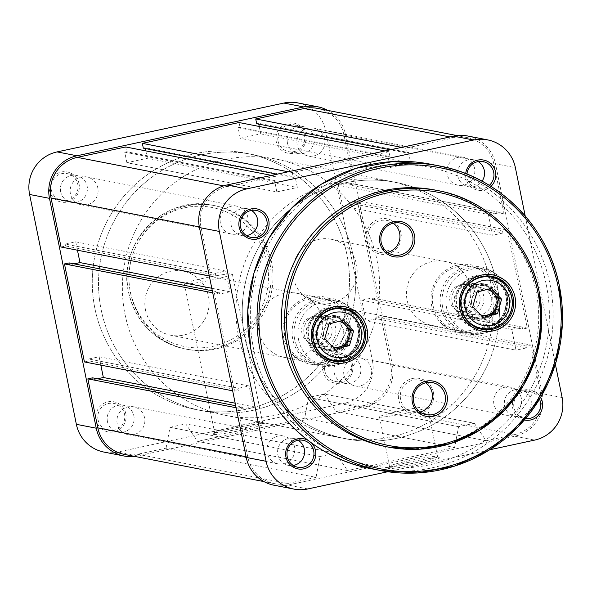 <?xml version="1.0" encoding="UTF-8"?>
<svg xmlns="http://www.w3.org/2000/svg" width="592" height="592" viewBox="0 0 592 592"><rect width="100%" height="100%" fill="white"/><g stroke="black" fill="none" stroke-linecap="round" stroke-linejoin="round"><path stroke-width="0.44" stroke-dasharray="2.96 2.22" d="M409.338 462.197A26.122 1.798 -11.5 0 0 388.315 468.154A26.122 1.798 -11.5 0 0 418.426 463.965A26.122 1.798 -11.5 0 0 439.397 457.764A26.122 1.798 -11.5 0 0 409.338 462.197M417.819 462.315A24.494 1.687 168.5 0 1 389.558 466.37A24.494 1.687 168.5 0 1 389.588 466.244A24.494 1.687 168.5 0 1 409.294 460.657A24.494 1.687 168.5 0 1 437.473 456.499A24.494 1.687 168.5 0 1 437.555 456.602A24.494 1.687 168.5 0 1 417.819 462.315M524.371 420.009A15.348 15.103 -79 0 1 524.445 389.98A15.348 15.103 -79 0 1 540.651 397.35M539.527 399.223A13.712 13.498 101 0 0 513.708 405.069A13.712 13.498 101 0 0 525.615 418.551M490.953 186.376A15.348 15.103 -79 0 1 465.712 173.597M466.984 174.107A13.712 13.498 101 0 0 489.325 185.363M471.572 332.06A34.284 33.744 -79 0 1 431.679 305.664A34.284 33.744 -79 0 1 457.934 265.024A34.284 33.744 -79 0 1 497.82 291.419A34.284 33.744 -79 0 1 471.572 332.06M457.971 266.563A32.656 32.138 101 0 0 432.308 298.812A32.656 32.138 101 0 0 458.223 330.536A32.656 32.138 101 0 0 470.958 330.41A32.656 32.138 101 0 0 496.621 298.161A32.656 32.138 101 0 0 470.714 266.43A32.656 32.138 101 0 0 457.971 266.563M323.55 363.939A34.284 33.744 -79 0 1 283.657 337.544A34.284 33.744 -79 0 1 309.912 296.903A34.284 33.744 -79 0 1 349.798 323.299A34.284 33.744 -79 0 1 323.55 363.939M309.949 298.442A32.656 32.138 101 0 0 284.286 330.691A32.656 32.138 101 0 0 310.201 362.415A32.656 32.138 101 0 0 322.936 362.289A32.656 32.138 101 0 0 348.599 330.04A32.656 32.138 101 0 0 322.692 298.316A32.656 32.138 101 0 0 309.949 298.442M407.747 412.831A24.494 1.687 168.5 0 1 379.487 416.886A24.494 1.687 168.5 0 1 399.23 411.174A24.494 1.687 168.5 0 1 427.491 407.118A24.494 1.687 168.5 0 1 407.747 412.831M298.227 440.263A13.712 13.498 101 0 0 277.581 452.081A13.712 13.498 101 0 0 293.321 465.445M251.459 210.419A13.712 13.498 101 0 0 230.813 222.229A13.712 13.498 101 0 0 246.553 235.601M515.114 389.699A13.712 13.498 101 0 0 515.218 416.568A13.712 13.498 101 0 0 531.35 402.967A13.712 13.498 101 0 0 515.114 389.699M478.218 161.579A13.712 13.498 101 0 0 457.572 173.397A13.712 13.498 101 0 0 482.051 181.182M297.095 357.257A32.656 32.138 -79 0 1 284.352 357.383A32.656 32.138 -79 0 1 258.438 325.659A32.656 32.138 -79 0 1 284.101 293.41A32.656 32.138 -79 0 1 296.844 293.277A32.656 32.138 -79 0 1 322.751 325.008A32.656 32.138 -79 0 1 297.095 357.257M445.117 325.371A32.656 32.138 -79 0 1 432.375 325.504A32.656 32.138 -79 0 1 406.46 293.773A32.656 32.138 -79 0 1 432.123 261.523A32.656 32.138 -79 0 1 444.866 261.398A32.656 32.138 -79 0 1 470.773 293.121A32.656 32.138 -79 0 1 445.117 325.371M390.587 437.081A130.617 128.553 101 0 0 493.232 308.092A130.617 128.553 101 0 0 389.588 181.182A130.617 128.553 101 0 0 338.631 181.7A130.617 128.553 101 0 0 235.979 310.689A130.617 128.553 101 0 0 339.63 437.599A130.617 128.553 101 0 0 390.587 437.081M396.84 438.302A130.617 128.553 101 0 0 499.485 309.305A130.617 128.553 101 0 0 395.833 182.395A130.617 128.553 101 0 0 344.877 182.913A130.617 128.553 101 0 0 242.232 311.91A130.617 128.553 101 0 0 345.883 438.82A130.617 128.553 101 0 0 396.84 438.302M307.773 440.204A15.348 15.103 -79 0 1 311.466 442.949M489.784 449.765L387.797 471.728M525.2 215.947L555.37 364.243M562.141 397.528L542.265 393.65L495.497 163.806L515.38 167.677M542.265 393.65A35.92 35.35 -79 0 1 514.759 436.23L534.643 440.1M307.884 488.94L288.008 485.063L514.759 436.23M288.008 485.063A35.92 35.35 -79 0 1 273.992 485.211M467.724 136.005A35.92 35.35 -79 0 1 495.497 163.806M371.347 368.949A14.208 13.979 101 0 0 360.365 357.953A14.208 13.979 101 0 0 343.945 374.847A14.208 13.979 101 0 0 354.934 385.843A14.208 13.979 101 0 0 371.347 368.949M521.315 398.164A14.208 13.979 101 0 0 510.334 387.168A14.208 13.979 101 0 0 493.92 404.062A14.208 13.979 101 0 0 504.902 415.059A14.208 13.979 101 0 0 521.315 398.164M324.586 139.098A14.208 13.979 101 0 0 313.597 128.109A14.208 13.979 101 0 0 297.184 145.003A14.208 13.979 101 0 0 308.166 155.992A14.208 13.979 101 0 0 324.586 139.098M474.555 168.313A14.208 13.979 101 0 0 463.573 157.324A14.208 13.979 101 0 0 447.152 174.218A14.208 13.979 101 0 0 458.141 185.207A14.208 13.979 101 0 0 474.555 168.313M97.828 187.938A14.208 13.979 101 0 0 86.839 176.941A14.208 13.979 101 0 0 70.426 193.836A14.208 13.979 101 0 0 81.407 204.832A14.208 13.979 101 0 0 97.828 187.938M247.796 217.153A14.208 13.979 101 0 0 236.815 206.157A14.208 13.979 101 0 0 220.394 223.051A14.208 13.979 101 0 0 231.383 234.047A14.208 13.979 101 0 0 247.796 217.153M144.589 417.782A14.208 13.979 101 0 0 133.607 406.793A14.208 13.979 101 0 0 117.186 423.687A14.208 13.979 101 0 0 128.175 434.676A14.208 13.979 101 0 0 144.589 417.782M294.557 446.997A14.208 13.979 101 0 0 283.575 436.008A14.208 13.979 101 0 0 267.162 452.902A14.208 13.979 101 0 0 278.144 463.891A14.208 13.979 101 0 0 294.557 446.997M346.86 254.264A130.617 128.553 101 0 0 245.865 153.18A130.617 128.553 101 0 0 94.912 308.521A130.617 128.553 101 0 0 195.908 409.605A130.617 128.553 101 0 0 346.86 254.264A130.617 128.553 101 0 0 245.865 153.18A130.617 128.553 101 0 0 94.912 308.521A130.617 128.553 101 0 0 195.908 409.605A130.617 128.553 101 0 0 346.86 254.264M496.836 283.479A130.617 128.553 101 0 0 395.833 182.395A130.617 128.553 101 0 0 244.881 337.736A130.617 128.553 101 0 0 345.883 438.82A130.617 128.553 101 0 0 496.836 283.479M271.558 175.38L275.62 176.172L227.276 186.584A34.284 33.744 101 0 0 201.028 227.224L210.996 276.227L209.287 275.894M61.028 247.012L65.749 245.991L215.725 275.206L210.996 276.227M215.725 275.206L215.333 273.297L65.364 244.082L65.749 245.991M65.364 244.082L75.754 241.839L77.456 250.209M215.333 273.297L225.722 271.055L75.754 241.839M225.722 271.055L229.948 291.804L211.803 288.274M229.948 291.804L219.551 294.046L69.582 264.831L74.067 263.862M69.582 264.831L69.19 262.915M219.551 294.046L219.166 292.13L212.321 290.798M219.166 292.13L214.437 293.144L212.728 292.811M214.437 293.144L234.38 391.149L232.671 390.816M84.412 361.934L89.133 360.92L239.101 390.135L234.38 391.149M239.101 390.135L238.717 388.219L88.741 359.004L89.133 360.92M88.741 359.004L99.138 356.761L249.106 385.977L238.717 388.219M100.84 365.138L99.138 356.761M97.451 378.784L92.966 379.753L242.935 408.968L253.332 406.726L235.187 403.196M253.332 406.726L249.106 385.977M92.966 379.753L92.574 377.837M242.935 408.968L242.542 407.052L235.697 405.72M242.542 407.052L237.821 408.073L236.112 407.74M237.821 408.073L247.789 457.076A34.284 33.744 101 0 0 274.303 483.605A34.284 33.744 101 0 0 287.682 483.472L137.707 454.256A34.284 33.744 101 0 1 124.335 454.39M166.056 448.151L170.03 427.298L319.998 456.513L316.024 477.367L166.056 448.151L137.707 454.256M316.024 477.367L287.682 483.472M170.03 427.298L185.777 423.909L197.55 441.366L347.519 470.581L335.745 453.124L185.777 423.909M319.998 456.513L335.745 453.124M458.578 426.669L308.602 397.454L324.349 394.065L474.325 423.28L458.578 426.669L454.597 447.522L304.628 418.307L197.55 441.366M454.597 447.522L347.519 470.581M308.602 397.454L304.628 418.307M324.349 394.065L336.123 411.521L486.091 440.737L474.325 423.28M486.091 440.737L514.441 434.632L364.465 405.416L336.123 411.521M364.465 405.416A34.284 33.744 101 0 0 390.713 364.776L380.745 315.773L376.024 316.794L525.992 346.009L530.713 344.988L380.745 315.773M514.441 434.632A34.284 33.744 101 0 0 540.688 393.991L390.713 364.776M530.713 344.988L540.688 393.991M525.992 346.009L526.384 347.918L376.408 318.703L376.024 316.794M376.408 318.703L366.019 320.945L361.793 300.196L511.769 329.411L515.987 350.161L366.019 320.945M526.384 347.918L515.987 350.161M511.769 329.411L522.159 327.169L372.19 297.954L361.793 300.196M372.19 297.954L372.583 299.87L522.551 329.085L522.159 327.169M377.304 298.856L357.361 200.851L507.337 230.066L527.272 328.072L377.304 298.856L372.583 299.87M527.272 328.072L522.551 329.085M357.361 200.851L352.64 201.865L502.608 231.08L507.337 230.066M502.608 231.08L503 232.996L353.032 203.781L352.64 201.865M353.032 203.781L342.635 206.023L492.611 235.239L503 232.996M338.417 185.274L348.806 183.032L498.782 212.247L488.385 214.489L338.417 185.274L342.635 206.023M488.385 214.489L492.611 235.239M348.806 183.032L349.199 184.948L499.167 214.163L498.782 212.247M401.628 147.364L405.69 148.155L454.034 137.744A34.284 33.744 101 0 1 467.414 137.61A34.284 33.744 101 0 1 493.92 164.139L503.896 213.142L353.92 183.927L349.199 184.948M503.896 213.142L499.167 214.163M493.92 164.139L343.952 134.924L353.92 183.927M343.952 134.924A34.284 33.744 101 0 0 317.438 108.395M405.69 148.155L406.667 152.943L390.417 149.783M406.667 152.943L408.554 152.536L258.586 123.321L256.691 123.728M258.586 123.321L258.748 124.128M259.222 126.473L260.724 133.859L240.256 138.269L390.224 167.484L410.7 163.074L260.724 133.859M408.554 152.536L410.7 163.074M390.224 167.484L388.086 156.947L238.11 127.731L240.256 138.269M238.11 127.731L240.004 127.324L389.973 156.54L388.086 156.947M239.027 122.537L240.004 127.324M389.973 156.54L389.003 151.752L384.941 150.96M389.003 151.752L292.315 172.575L288.252 171.784M292.315 172.575L293.284 177.363L277.041 174.196M293.284 177.363L295.179 176.956L145.203 147.741L143.316 148.148M145.203 147.741L145.373 148.548M145.847 150.893L147.349 158.279L297.317 187.494L295.179 176.956M126.88 162.689L124.734 152.151L274.703 181.367L276.849 191.904L126.88 162.689L147.349 158.279M276.849 191.904L297.317 187.494M124.734 152.151L126.621 151.744L276.597 180.96L274.703 181.367M125.652 146.957L126.621 151.744M275.62 176.172L276.597 180.96M491.486 298.257A13.875 13.66 101 0 0 480.756 287.52A13.875 13.66 101 0 0 464.713 304.022A13.875 13.66 101 0 0 475.45 314.766A13.875 13.66 101 0 0 491.486 298.257M476.715 295.378A13.875 13.66 101 0 0 465.985 284.641A13.875 13.66 101 0 0 449.942 301.15A13.875 13.66 101 0 0 460.68 311.888A13.875 13.66 101 0 0 476.715 295.378M343.464 330.136A13.875 13.66 101 0 0 332.734 319.399A13.875 13.66 101 0 0 316.69 335.901A13.875 13.66 101 0 0 327.428 346.646A13.875 13.66 101 0 0 343.464 330.136M328.693 327.265A13.875 13.66 101 0 0 317.963 316.52A13.875 13.66 101 0 0 301.92 333.03A13.875 13.66 101 0 0 312.657 343.767A13.875 13.66 101 0 0 328.693 327.265M298.583 339.808A32.656 32.138 101 0 0 323.831 365.072A32.656 32.138 101 0 0 361.571 326.236A32.656 32.138 101 0 0 336.323 300.973A32.656 32.138 101 0 0 298.583 339.808A32.656 32.138 -79 0 1 336.323 300.973A32.656 32.138 -79 0 1 361.571 326.236A32.656 32.138 -79 0 1 323.831 365.072A32.656 32.138 -79 0 1 298.583 339.808M145.491 309.979A32.656 32.138 101 0 0 170.74 335.25A32.656 32.138 101 0 0 208.48 296.414A32.656 32.138 101 0 0 183.224 271.143A32.656 32.138 101 0 0 145.491 309.979M446.605 307.921A32.656 32.138 101 0 0 471.854 333.192A32.656 32.138 101 0 0 509.594 294.357A32.656 32.138 101 0 0 484.345 269.086A32.656 32.138 101 0 0 446.605 307.921A32.656 32.138 -79 0 1 484.345 269.086A32.656 32.138 -79 0 1 509.594 294.357A32.656 32.138 -79 0 1 471.854 333.192A32.656 32.138 -79 0 1 446.605 307.921M293.514 278.099A32.656 32.138 101 0 0 318.762 303.37A32.656 32.138 101 0 0 356.502 264.535A32.656 32.138 101 0 0 331.246 239.264A32.656 32.138 101 0 0 293.514 278.099M101.158 309.742A130.617 128.553 101 0 0 202.161 410.818A130.617 128.553 101 0 0 353.113 255.478A130.617 128.553 101 0 0 252.111 154.401A130.617 128.553 101 0 0 101.158 309.742A130.617 128.553 101 0 0 202.161 410.818A130.617 128.553 101 0 0 353.113 255.478A130.617 128.553 101 0 0 252.111 154.401A130.617 128.553 101 0 0 101.158 309.742M125.016 314.389A130.617 128.553 101 0 0 226.018 415.466A130.617 128.553 101 0 0 376.971 260.125A130.617 128.553 101 0 0 275.968 159.048A130.617 128.553 101 0 0 125.016 314.389M213.719 434.424A26.122 1.798 -11.5 0 0 242.254 430.14A26.122 1.798 -11.5 0 0 264.432 423.68A26.122 1.798 -11.5 0 0 264.113 423.569A26.122 1.798 -11.5 0 0 237.333 427.483A26.122 1.798 -11.5 0 0 213.349 434.069A26.122 1.798 -11.5 0 0 213.719 434.424M262.212 422.311A24.494 1.687 168.5 0 1 262.508 422.414A24.494 1.687 168.5 0 1 262.589 422.518A24.494 1.687 168.5 0 1 240.9 428.645A24.494 1.687 168.5 0 1 214.97 432.486A24.494 1.687 168.5 0 1 214.593 432.286A24.494 1.687 168.5 0 1 214.622 432.16A24.494 1.687 168.5 0 1 237.111 425.981A24.494 1.687 168.5 0 1 262.212 422.311M125.807 413.675A15.348 15.103 101 0 0 107.951 401.857A15.348 15.103 101 0 0 96.207 420.054A15.348 15.103 101 0 0 114.056 431.864A15.348 15.103 101 0 0 125.807 413.675M98.065 419.765A13.712 13.498 -79 0 1 113.916 403.455A13.712 13.498 -79 0 1 124.52 414.067A13.712 13.498 -79 0 1 108.669 430.377A13.712 13.498 -79 0 1 98.065 419.765M352.566 364.835A15.348 15.103 101 0 0 334.709 353.017A15.348 15.103 101 0 0 322.966 371.214A15.348 15.103 101 0 0 340.814 383.031A15.348 15.103 101 0 0 352.566 364.835M324.823 370.925A13.712 13.498 -79 0 1 340.674 354.615A13.712 13.498 -79 0 1 351.278 365.234A13.712 13.498 -79 0 1 335.427 381.544A13.712 13.498 -79 0 1 324.823 370.925M305.805 134.991A15.348 15.103 101 0 0 287.949 123.173A15.348 15.103 101 0 0 276.198 141.362A15.348 15.103 101 0 0 294.054 153.18A15.348 15.103 101 0 0 305.805 134.991M278.055 141.081A13.712 13.498 -79 0 1 293.906 124.771A13.712 13.498 -79 0 1 304.51 135.383A13.712 13.498 -79 0 1 288.659 151.693A13.712 13.498 -79 0 1 278.055 141.081M79.047 183.823A15.348 15.103 101 0 0 61.191 172.013A15.348 15.103 101 0 0 49.439 190.202A15.348 15.103 101 0 0 67.296 202.02A15.348 15.103 101 0 0 79.047 183.823M51.297 189.921A13.712 13.498 -79 0 1 67.148 173.604A13.712 13.498 -79 0 1 77.752 184.223A13.712 13.498 -79 0 1 61.908 200.533A13.712 13.498 -79 0 1 51.297 189.921M184.771 284.042A24.494 1.687 -11.5 0 0 210.693 280.201A24.494 1.687 -11.5 0 0 232.39 274.074A24.494 1.687 -11.5 0 0 232.012 273.874A24.494 1.687 -11.5 0 0 206.083 277.715A24.494 1.687 -11.5 0 0 184.386 283.842A24.494 1.687 -11.5 0 0 184.771 284.042M60.673 191.741A13.712 13.498 -79 0 1 76.523 175.432A13.712 13.498 -79 0 1 87.128 186.043A13.712 13.498 -79 0 1 71.277 202.36A13.712 13.498 -79 0 1 60.673 191.741M287.431 142.909A13.712 13.498 -79 0 1 303.282 126.599A13.712 13.498 -79 0 1 313.886 137.211A13.712 13.498 -79 0 1 298.035 153.52A13.712 13.498 -79 0 1 287.431 142.909M334.191 372.753A13.712 13.498 -79 0 1 350.042 356.443A13.712 13.498 -79 0 1 360.646 367.055A13.712 13.498 -79 0 1 344.796 383.364A13.712 13.498 -79 0 1 334.191 372.753M107.433 421.593A13.712 13.498 -79 0 1 123.284 405.283A13.712 13.498 -79 0 1 133.888 415.895A13.712 13.498 -79 0 1 118.045 432.204A13.712 13.498 -79 0 1 107.433 421.593M130.455 292.714A73.149 71.987 101 0 0 187.02 349.317A73.149 71.987 101 0 0 271.55 262.323A73.149 71.987 101 0 0 214.992 205.72A73.149 71.987 101 0 0 130.455 292.714M345.528 134.591L392.289 364.435L372.405 360.565L325.644 130.714L345.528 134.591A35.92 35.35 101 0 0 327.783 110.408M134.673 456.402A35.92 35.35 101 0 0 138.032 455.847L118.148 451.977L344.907 403.137L364.79 407.015L138.032 455.847M364.79 407.015A35.92 35.35 101 0 0 392.289 364.435M297.872 102.919A35.92 35.35 -79 0 1 325.644 130.714M372.405 360.565A35.92 35.35 -79 0 1 344.907 403.137M118.148 451.977A35.92 35.35 -79 0 1 104.14 452.118M358.885 325.067A34.284 33.744 101 0 0 318.999 298.671A34.284 33.744 101 0 0 292.751 339.312A34.284 33.744 101 0 0 332.637 365.708A34.284 33.744 101 0 0 358.885 325.067M294.609 339.031A32.656 32.138 -79 0 1 332.349 300.196A32.656 32.138 -79 0 1 357.598 325.467A32.656 32.138 -79 0 1 319.858 364.302A32.656 32.138 -79 0 1 294.609 339.031M506.907 293.188A34.284 33.744 101 0 0 467.021 266.792A34.284 33.744 101 0 0 440.774 307.433A34.284 33.744 101 0 0 480.66 333.829A34.284 33.744 101 0 0 506.907 293.188M442.631 307.152A32.656 32.138 -79 0 1 480.371 268.317A32.656 32.138 -79 0 1 505.62 293.58A32.656 32.138 -79 0 1 467.88 332.415A32.656 32.138 -79 0 1 442.631 307.152M316.01 337.447A18.123 17.834 -79 0 1 329.885 315.965A18.123 17.834 -79 0 1 350.967 329.922A18.123 17.834 -79 0 1 337.092 351.404A18.123 17.834 -79 0 1 316.01 337.447M349.85 330.092A17.146 16.872 101 0 0 336.596 316.824A17.146 16.872 101 0 0 316.779 337.211A17.146 16.872 101 0 0 330.04 350.479A17.146 16.872 101 0 0 349.85 330.092M464.032 305.568A18.123 17.834 -79 0 1 477.907 284.086A18.123 17.834 -79 0 1 498.989 298.042A18.123 17.834 -79 0 1 485.114 319.525A18.123 17.834 -79 0 1 464.032 305.568M497.872 298.213A17.146 16.872 101 0 0 484.619 284.944A17.146 16.872 101 0 0 464.801 305.331A17.146 16.872 101 0 0 478.062 318.6A17.146 16.872 101 0 0 497.872 298.213M347.556 329.256A18.123 17.834 101 0 0 326.473 315.307A18.123 17.834 101 0 0 312.598 336.789A18.123 17.834 101 0 0 333.681 350.738A18.123 17.834 101 0 0 347.556 329.256M313.716 336.619A17.146 16.872 -79 0 1 333.525 316.224A17.146 16.872 -79 0 1 346.786 329.492A17.146 16.872 -79 0 1 326.969 349.879A17.146 16.872 -79 0 1 313.716 336.619M495.578 297.376A18.123 17.834 101 0 0 474.495 283.427A18.123 17.834 101 0 0 460.62 304.91A18.123 17.834 101 0 0 481.703 318.859A18.123 17.834 101 0 0 495.578 297.376M461.738 304.732A17.146 16.872 -79 0 1 481.548 284.345A17.146 16.872 -79 0 1 494.808 297.613A17.146 16.872 -79 0 1 474.991 318A17.146 16.872 -79 0 1 461.738 304.732M433.388 392.326A17.96 17.679 101 0 0 412.491 378.503A17.96 17.679 101 0 0 398.742 399.792A17.96 17.679 101 0 0 419.639 413.616A17.96 17.679 101 0 0 433.388 392.326M420.039 411.973A16.324 16.065 -79 0 1 400.606 399.504A16.324 16.065 -79 0 1 425.722 382.802M400.91 232.715A17.96 17.679 101 0 0 380.02 218.885A17.96 17.679 101 0 0 366.27 240.174A17.96 17.679 101 0 0 387.161 253.998A17.96 17.679 101 0 0 400.91 232.715M387.568 252.355A16.324 16.065 -79 0 1 368.128 239.893A16.324 16.065 -79 0 1 393.251 223.184M483.028 328.678A26.943 26.514 101 0 0 507.492 296.207A26.943 26.514 101 0 0 493.003 277.47M489.473 276.072A26.943 26.514 101 0 0 486.661 275.361A26.943 26.514 101 0 0 455.529 307.403A26.943 26.514 101 0 0 476.36 328.249A26.943 26.514 101 0 0 479.231 328.641M335.005 360.558A26.943 26.514 101 0 0 359.47 328.086A26.943 26.514 101 0 0 344.981 309.35M341.451 307.951A26.943 26.514 101 0 0 338.639 307.241A26.943 26.514 101 0 0 307.507 339.283A26.943 26.514 101 0 0 328.338 360.128A26.943 26.514 101 0 0 331.209 360.521M385.081 446.449A130.617 128.553 101 0 0 536.034 291.109A130.617 128.553 101 0 0 435.031 190.032M489.429 288.874L488.444 287.845L474.029 291.582L471.987 298.834A13.061 12.854 -79 0 1 486.868 289.54M476.242 308.373A13.061 12.854 -79 0 1 458.053 308.166A13.061 12.854 -79 0 1 458.371 289.703A13.061 12.854 -79 0 1 476.56 289.917A13.061 12.854 -79 0 1 476.242 308.373M456.706 287.483A16.324 16.065 101 0 0 464.757 315.173A16.324 16.065 101 0 0 483.301 294.446A16.324 16.065 101 0 0 456.706 287.483M498.93 320.013A25.471 25.064 -79 0 1 463.469 319.599A25.471 25.064 -79 0 1 464.084 283.598A25.471 25.064 -79 0 1 499.552 284.012A25.471 25.064 -79 0 1 498.93 320.013M485.766 276.035A26.122 25.708 101 0 0 463.751 283.154A26.122 25.708 101 0 0 456.824 308.928A26.122 25.708 101 0 0 475.783 327.287M476.627 327.472A26.122 25.708 101 0 0 499.493 320.501A26.122 25.708 101 0 0 506.301 294.305A26.122 25.708 101 0 0 486.617 276.183M492.677 313.471A16.324 16.065 -79 0 1 466.082 306.508A16.324 16.065 -79 0 1 484.633 285.781A16.324 16.065 -79 0 1 492.677 313.471M480.667 314.892A13.061 12.854 -79 0 1 475.095 311.481L480.253 316.875L482.11 316.394M469.937 306.094L475.095 311.481A13.061 12.854 101 0 1 471.987 298.834L469.937 306.094L472.779 306.649M474.029 291.582L476.871 292.13M488.444 287.845L491.286 288.4M480.253 316.875L483.094 317.43M341.406 320.76L340.422 319.724L326.007 323.461L323.965 330.713A13.061 12.854 -79 0 1 338.846 321.419M328.22 340.252A13.061 12.854 -79 0 1 310.03 340.045A13.061 12.854 -79 0 1 310.349 321.582A13.061 12.854 -79 0 1 328.538 321.796A13.061 12.854 -79 0 1 328.22 340.252M308.684 319.362A16.324 16.065 101 0 0 316.727 347.053A16.324 16.065 101 0 0 335.279 326.325A16.324 16.065 101 0 0 308.684 319.362M350.908 351.892A25.471 25.064 -79 0 1 315.447 351.478A25.471 25.064 -79 0 1 316.061 315.484A25.471 25.064 -79 0 1 351.53 315.891A25.471 25.064 -79 0 1 350.908 351.892M337.743 307.914A26.122 25.708 101 0 0 315.728 315.033A26.122 25.708 101 0 0 308.802 340.807A26.122 25.708 101 0 0 327.761 359.166M328.604 359.351A26.122 25.708 101 0 0 351.47 352.381A26.122 25.708 101 0 0 358.278 326.185A26.122 25.708 101 0 0 338.594 308.069M344.655 345.358A16.324 16.065 -79 0 1 318.059 338.387A16.324 16.065 -79 0 1 336.611 317.66A16.324 16.065 -79 0 1 344.655 345.358M332.645 346.771A13.061 12.854 -79 0 1 327.073 343.36L332.23 348.755L334.088 348.274M321.915 337.973L327.073 343.36A13.061 12.854 101 0 1 323.965 330.713L321.915 337.973L324.756 338.528M326.007 323.461L328.849 324.009M340.422 319.724L343.264 320.279M332.23 348.755L335.072 349.31M227.276 186.584L223.635 185.873M201.028 227.224L199.326 226.891M247.789 457.076L246.08 456.743M454.034 137.744L449.972 136.952M267.073 262.36A70.862 69.738 -79 0 1 212.824 346.35A70.862 69.738 -79 0 1 130.388 291.797A70.862 69.738 -79 0 1 184.637 207.799A70.862 69.738 -79 0 1 267.073 262.36M128.582 292.344A73.149 71.987 101 0 0 185.141 348.954A73.149 71.987 101 0 0 269.678 261.96A73.149 71.987 101 0 0 213.113 205.357A73.149 71.987 101 0 0 128.582 292.344M546.275 284.708A151.848 149.443 -79 0 1 430.029 464.698A151.848 149.443 -79 0 1 253.383 347.793A151.848 149.443 -79 0 1 369.63 167.81A151.848 149.443 -79 0 1 546.275 284.708M370.74 468.612A155.111 152.655 101 0 0 549.998 284.145A155.111 152.655 101 0 0 430.058 164.117M389.588 466.244L388.315 468.154M379.487 416.886L389.558 466.37M288.459 465.401L297.835 467.229M241.699 235.557L251.075 237.385M515.218 416.568L524.593 418.396M468.457 186.717L477.833 188.545M310.201 362.415L284.352 357.383M458.223 330.536L432.375 325.504M389.588 181.182L275.968 159.048M339.63 437.599L226.018 415.466M470.714 266.43L444.866 261.398M322.692 298.316L296.844 293.277M473.704 159.796L483.072 161.623M520.464 389.64L529.84 391.467M246.945 208.636L256.321 210.456M293.706 438.48L303.082 440.307M427.491 407.118L437.555 456.602M437.473 456.499L439.397 457.764M510.334 387.168L360.365 357.953M463.573 157.324L313.597 128.109M236.815 206.157L86.839 176.941M283.575 436.008L133.607 406.793M274.303 483.605L263.958 481.592M467.414 137.61L457.068 135.598M278.144 463.891L128.175 434.676M231.383 234.047L81.407 204.832M458.141 185.207L308.166 155.992M504.902 415.059L354.934 385.843M465.985 284.641L480.756 287.52M317.963 316.52L332.734 319.399M319.858 364.302L170.74 335.25M467.88 332.415L318.762 303.37M480.371 268.317L331.246 239.264M332.349 300.196L183.224 271.143M312.657 343.767L327.428 346.646M460.68 311.888L475.45 314.766M262.508 422.414L264.432 423.68M232.39 274.074L262.589 422.518M76.523 175.432L67.148 173.604M303.282 126.599L293.906 124.771M350.042 356.443L340.674 354.615M123.284 405.283L113.916 403.455M187.02 349.317L185.141 348.954C155.03 341.643 136.16 322.766 128.545 292.33C116.528 243.601 164.879 193.843 213.113 205.357L214.992 205.72M118.045 432.204L108.669 430.377M344.796 383.364L335.427 381.544M298.035 153.52L288.659 151.693M71.277 202.36L61.908 200.533M184.386 283.842L214.593 432.286M214.622 432.16L213.349 434.069M400.066 223.021L386.998 220.476M432.537 382.632L419.469 380.086M486.661 275.361L492.344 276.471M338.639 307.241L344.322 308.351M336.596 316.824L333.525 316.224M484.619 284.944L481.548 284.345M478.062 318.6L474.991 318M330.04 350.479L326.969 349.879M328.338 360.128L334.014 361.238M476.36 328.249L482.036 329.352M426.292 414.689L413.231 412.143M393.821 255.071L380.752 252.525M464.757 315.173L478.388 317.83M470.995 283.124L484.633 285.781M316.727 347.053L330.366 349.709M322.973 315.003L336.611 317.66"/><path stroke-width="0.89" d="M540.651 397.35A15.348 15.103 -79 0 1 524.371 420.009M525.615 418.551A13.712 13.498 101 0 0 539.527 399.223M311.466 442.949A15.348 15.103 -79 0 1 303.792 468.827A15.348 15.103 -79 0 1 285.943 457.009A15.348 15.103 -79 0 1 307.773 440.204M297.732 440.359A13.712 13.498 101 0 0 297.835 467.229A13.712 13.498 101 0 0 313.967 453.635A13.712 13.498 101 0 0 297.732 440.359M257.032 238.983A15.348 15.103 -79 0 1 239.175 227.165A15.348 15.103 -79 0 1 250.927 208.969A15.348 15.103 -79 0 1 268.783 220.786A15.348 15.103 -79 0 1 257.032 238.983M250.971 210.515A13.712 13.498 101 0 0 251.075 237.385A13.712 13.498 101 0 0 267.199 223.783A13.712 13.498 101 0 0 250.971 210.515M465.712 173.597A15.348 15.103 -79 0 1 494.194 168.069A15.348 15.103 -79 0 1 490.953 186.376M489.325 185.363A13.712 13.498 101 0 0 477.722 161.675A13.712 13.498 101 0 0 466.984 174.107M293.321 465.445A13.712 13.498 101 0 0 298.227 440.263M246.553 235.601A13.712 13.498 101 0 0 251.459 210.419M555.37 364.243L562.141 397.528A35.92 35.35 101 0 1 534.643 440.1L489.784 449.765M387.797 471.728L307.884 488.94A35.92 35.35 101 0 1 293.876 489.081L273.992 485.211A35.92 35.35 -79 0 1 246.213 457.409L199.452 227.565A35.92 35.35 -79 0 1 226.951 184.985L453.709 136.153A35.92 35.35 -79 0 1 467.724 136.005L487.608 139.882A35.92 35.35 101 0 0 473.593 140.023L246.834 188.863A35.92 35.35 101 0 0 219.336 231.435L266.097 461.286A35.92 35.35 101 0 0 293.876 489.081M487.608 139.882A35.92 35.35 101 0 1 515.38 167.677L525.2 215.947M482.051 181.182A13.712 13.498 101 0 0 478.218 161.579M271.558 175.38L125.652 146.957L77.308 157.368A34.284 33.744 101 0 0 51.06 198.009L61.028 247.012L209.287 275.894M77.456 250.209L79.979 262.589L211.803 288.274M74.067 263.862L79.979 262.589M212.321 290.798L69.19 262.915L64.469 263.928L84.412 361.934L232.671 390.816M212.728 292.811L64.469 263.928M235.187 403.196L103.356 377.511L100.84 365.138M97.451 378.784L103.356 377.511M235.697 405.72L92.574 377.837L87.853 378.858L97.821 427.861A34.284 33.744 101 0 0 124.335 454.39L263.958 481.592M236.112 407.74L87.853 378.858M457.068 135.598L317.438 108.395A34.284 33.744 101 0 0 304.066 108.528L255.722 118.94L256.691 123.728L390.417 149.783M401.628 147.364L255.722 118.94M258.748 124.128L259.222 126.473M384.941 150.96L239.027 122.537L142.339 143.36L143.316 148.148L277.041 174.196M288.252 171.784L142.339 143.36M145.373 148.548L145.847 150.893M327.783 110.408A35.92 35.35 101 0 0 317.749 106.789A35.92 35.35 101 0 0 303.74 106.937L76.982 155.77A35.92 35.35 101 0 0 49.484 198.35L96.244 428.194A35.92 35.35 101 0 0 124.024 455.995A35.92 35.35 101 0 0 134.673 456.402M124.024 455.995L104.14 452.118A35.92 35.35 -79 0 1 76.361 424.323L29.6 194.472A35.92 35.35 -79 0 1 57.098 151.9L283.857 103.06A35.92 35.35 -79 0 1 297.872 102.919L317.749 106.789M311.895 340.785A28.571 28.12 -79 0 1 333.77 306.915A28.571 28.12 -79 0 1 367.01 328.915A28.571 28.12 -79 0 1 345.136 362.778A28.571 28.12 -79 0 1 311.895 340.785M365.153 329.196A26.943 26.514 101 0 0 344.322 308.351A26.943 26.514 101 0 0 313.183 340.385A26.943 26.514 101 0 0 334.014 361.238A26.943 26.514 101 0 0 365.153 329.196M459.917 308.906A28.571 28.12 -79 0 1 481.792 275.036A28.571 28.12 -79 0 1 515.033 297.029A28.571 28.12 -79 0 1 493.158 330.898A28.571 28.12 -79 0 1 459.917 308.906M513.175 297.317A26.943 26.514 101 0 0 492.344 276.471A26.943 26.514 101 0 0 461.205 308.506A26.943 26.514 101 0 0 482.036 329.352A26.943 26.514 101 0 0 513.175 297.317M425.722 382.802A16.324 16.065 -79 0 1 420.039 411.973M393.251 223.184A16.324 16.065 -79 0 1 387.568 252.355M412.38 402.449A17.96 17.679 -79 0 1 426.129 381.159A17.96 17.679 -79 0 1 447.019 394.982A17.96 17.679 -79 0 1 433.27 416.272A17.96 17.679 -79 0 1 412.38 402.449M445.162 395.271A16.324 16.065 101 0 0 432.537 382.632A16.324 16.065 101 0 0 413.667 402.049A16.324 16.065 101 0 0 426.292 414.689A16.324 16.065 101 0 0 445.162 395.271M379.901 242.831A17.96 17.679 -79 0 1 393.65 221.541A17.96 17.679 -79 0 1 414.548 235.372A17.96 17.679 -79 0 1 400.799 256.654A17.96 17.679 -79 0 1 379.901 242.831M412.691 235.653A16.324 16.065 101 0 0 400.066 223.021A16.324 16.065 101 0 0 381.196 242.439A16.324 16.065 101 0 0 393.821 255.071A16.324 16.065 101 0 0 412.691 235.653M493.003 277.47A26.943 26.514 101 0 0 489.473 276.072M344.981 309.35A26.943 26.514 101 0 0 341.451 307.951M284.079 345.373A130.617 128.553 101 0 0 385.081 446.449L388.204 447.064A130.617 128.553 -79 0 1 287.201 345.987A130.617 128.553 -79 0 1 438.154 190.646A130.617 128.553 -79 0 1 539.157 291.723A130.617 128.553 -79 0 1 388.204 447.064L419.721 449.187L450.838 443.452L479.683 430.199L504.517 410.234L523.846 384.763L536.493 355.318L541.71 323.669L539.179 291.73C529.574 241.388 487.919 199.696 438.154 190.646L435.031 190.032A130.617 128.553 101 0 0 284.079 345.373M331.209 360.521A26.943 26.514 101 0 0 335.005 360.558M479.231 328.641A26.943 26.514 101 0 0 483.028 328.678M486.868 289.54A13.061 12.854 -79 0 1 487.46 315.003L494.668 313.138L498.76 298.627L489.429 288.874M475.783 327.287A26.122 25.708 101 0 0 476.627 327.472L481.629 328.442A26.122 25.708 -79 0 1 461.945 310.326A26.122 25.708 -79 0 1 468.753 284.13A26.122 25.708 -79 0 1 491.619 277.16A26.122 25.708 -79 0 1 511.288 295.23A26.122 25.708 -79 0 1 504.562 321.404M482.11 316.394L487.46 315.003A13.061 12.854 -79 0 1 480.667 314.892M504.495 321.471A26.122 25.708 -79 0 1 481.629 328.442C490.376 329.907 498.02 327.576 504.554 321.463C519.576 308.025 511.436 280.023 491.619 277.16L486.617 276.183A26.122 25.708 101 0 0 485.766 276.035M476.871 292.13L472.779 306.649L483.094 317.43L497.509 313.693L501.602 299.175L491.286 288.4L476.871 292.13M498.76 298.627L501.602 299.175M494.668 313.138L497.509 313.693M338.846 321.419A13.061 12.854 -79 0 1 339.438 346.89L346.646 345.018L350.738 330.506L341.406 320.76M327.761 359.166A26.122 25.708 101 0 0 328.604 359.351L333.607 360.321A26.122 25.708 -79 0 1 313.923 342.206A26.122 25.708 -79 0 1 320.731 316.01A26.122 25.708 -79 0 1 343.597 309.039A26.122 25.708 -79 0 1 363.266 327.11A26.122 25.708 -79 0 1 356.539 353.283M334.088 348.274L339.438 346.89A13.061 12.854 -79 0 1 332.645 346.771M356.473 353.35A26.122 25.708 -79 0 1 333.607 360.321C342.354 361.786 349.998 359.462 356.532 353.343C371.554 339.904 363.414 311.903 343.597 309.039L338.594 308.069A26.122 25.708 101 0 0 337.743 307.914M328.849 324.009L324.756 338.528L335.072 349.31L349.487 345.573L353.579 331.054L343.264 320.279L328.849 324.009M350.738 330.506L353.579 331.054M346.646 345.018L349.487 345.573M226.951 184.985L246.834 188.863M473.593 140.023L453.709 136.153M246.213 457.409L266.097 461.286M219.336 231.435L199.452 227.565M223.635 185.873L77.308 157.368M199.326 226.891L51.06 198.009M246.08 456.743L97.821 427.861M449.972 136.952L304.066 108.528M49.484 198.35L29.6 194.472M76.361 424.323L96.244 428.194M303.74 106.937L283.857 103.06M57.098 151.9L76.982 155.77M289.059 345.698A128.989 126.947 101 0 0 439.116 445.006A128.989 126.947 101 0 0 537.862 292.115A128.989 126.947 101 0 0 387.804 192.807A128.989 126.947 101 0 0 289.059 345.698M262.034 350.124A153.476 151.049 101 0 0 440.581 468.279A153.476 151.049 101 0 0 558.078 286.365A153.476 151.049 101 0 0 379.531 168.202A153.476 151.049 101 0 0 262.034 350.124M559.366 285.966A155.111 152.655 -79 0 1 380.108 470.433A155.111 152.655 -79 0 1 260.177 350.405A155.111 152.655 -79 0 1 439.427 165.938A155.111 152.655 -79 0 1 559.366 285.966M250.801 348.584A155.111 152.655 101 0 0 370.74 468.612C311.636 457.86 262.152 408.347 250.749 348.555L247.745 310.63L253.938 273.06L268.96 238.088L291.915 207.844L321.404 184.134L355.666 168.402L392.622 161.586L430.058 164.117A155.111 152.655 101 0 0 250.801 348.584M471.55 286.572A22.859 22.496 101 0 0 470.995 318.881A22.859 22.496 101 0 0 502.83 319.251A22.859 22.496 101 0 0 503.385 286.942A22.859 22.496 101 0 0 471.55 286.572M323.528 318.452A22.859 22.496 101 0 0 322.973 350.76A22.859 22.496 101 0 0 354.808 351.13A22.859 22.496 101 0 0 355.355 318.822A22.859 22.496 101 0 0 323.528 318.452M430.058 164.117L439.427 165.938C498.523 176.682 547.985 226.196 559.396 285.98L562.4 323.905L556.206 361.49L541.177 396.455L518.229 426.706L488.74 450.416L454.486 466.148L417.53 472.964L380.108 470.433L370.74 468.612"/></g></svg>
